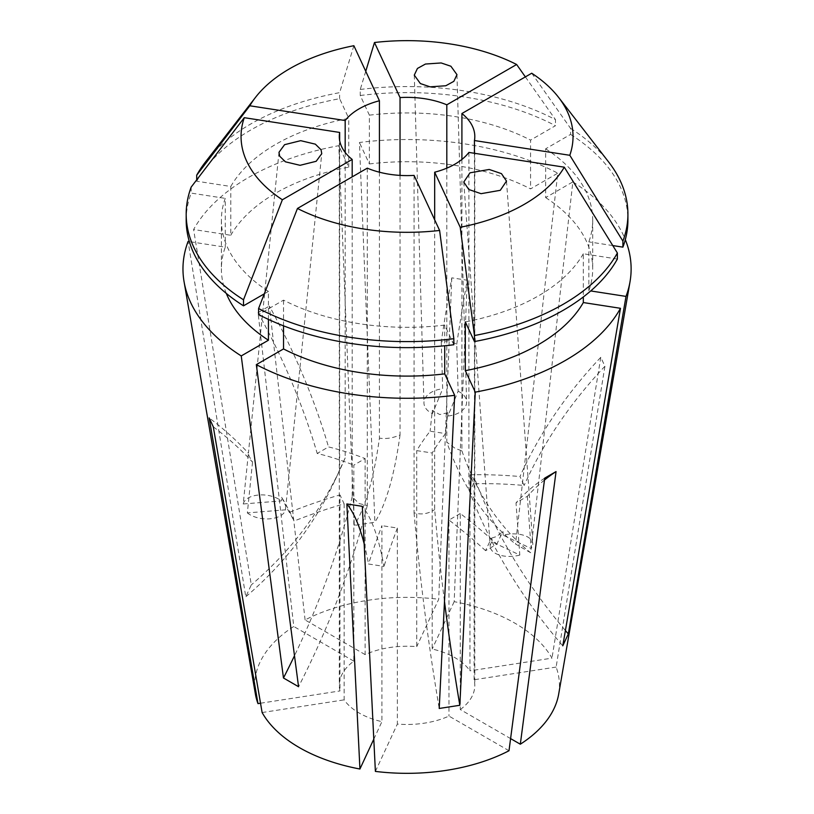 <?xml version="1.0" encoding="UTF-8"?>
<svg xmlns="http://www.w3.org/2000/svg" width="814" height="814" viewBox="0 0 814 814"><rect width="100%" height="100%" fill="white"/><g stroke="black" fill="none" stroke-linecap="round" stroke-linejoin="round"><path stroke-width="0.61" stroke-dasharray="4.07 3.05" d="M213.309 426.841A426.801 336.609 -24.9 0 1 252.533 462.108L249.125 456.206L248.392 453.174L243.213 503.978L281.288 500.905L281.654 497.313A426.801 336.609 -24.9 0 1 289.977 512.128L294.119 521.052A426.801 336.609 -24.9 0 1 344.129 503.846L339.987 494.912L339.987 690.933A67.755 39.113 180 0 1 339.296 685.347A67.755 39.113 180 0 1 353.815 661.141L353.815 465.13L365.13 458.587A426.801 246.418 -120 0 0 328.52 446.927L317.206 453.459A426.801 246.418 -120 0 1 353.815 465.13M252.533 462.108L247.354 512.912L285.429 509.839A21.337 11.884 -174.2 0 1 269.851 518.813A21.337 11.884 -174.2 0 1 247.354 512.912M285.429 509.839L285.795 506.237A426.801 336.609 -24.9 0 1 294.119 521.052M281.654 497.313L285.846 506.166L321.754 153.683M456.735 344.21A426.801 90.191 98.8 0 1 467.246 280.23L451.78 277.839A426.801 90.191 98.8 0 0 441.28 341.819L449.369 340.598L456.735 344.21L458.119 391.229L447.924 416.025L447.822 412.698A426.801 90.191 98.8 0 0 445.594 433.597L430.138 431.206A426.801 90.191 98.8 0 0 416.727 450.61L432.193 453.001L432.193 649.023A67.755 39.113 180 0 1 454.955 657.681A67.755 39.113 180 0 1 469.963 670.828L469.963 474.806L474.104 483.73A426.801 336.609 -24.9 0 1 524.124 485.47L519.983 476.546A426.801 336.609 155.1 0 1 600.783 357.326L604.924 366.259L556.125 667.063A152.401 87.983 180 0 1 558.689 694.088M441.28 341.819L442.663 388.838L432.458 413.634A21.337 13.736 178.3 0 1 423.962 403.052A21.337 13.736 178.3 0 1 442.663 388.838M432.458 413.634L432.366 410.307A426.801 90.191 98.8 0 0 430.138 431.206M447.822 412.698L439.753 414.55L432.366 410.307M544.485 480.026A426.801 246.418 -120 0 0 527.34 496.326L516.015 502.869L519.81 555.056L491.941 541.778L491.666 538.085A426.801 246.418 -120 0 0 485.582 550.671L496.896 544.139A426.801 246.418 -120 0 0 460.276 513.522L460.276 709.543L510.592 738.593M527.34 496.326L531.125 548.524L503.256 535.246A21.337 11.203 175.8 0 1 532.814 543.61A21.337 11.203 175.8 0 1 531.125 548.524M503.256 535.246L502.981 531.552A426.801 246.418 -120 0 0 496.896 544.139M491.666 538.085L496.398 536.599L502.981 531.552M467.246 280.23L454.171 601.668A152.401 87.983 180 0 1 514.804 623.127A152.401 87.983 180 0 1 551.973 658.139L469.963 670.828M531.725 73.219L570.583 128.388L570.583 134.412L545.655 148.809L545.655 197.599L572.863 181.888L530.626 552.726L515.537 544.017L557.773 173.179A224.074 129.365 180 0 0 359.422 142.491L374.888 522.252L354.273 525.437L338.807 145.686A224.074 129.365 180 0 0 193.61 229.517L251.302 584.89L245.777 596.794L188.095 241.412M572.863 181.888A224.074 129.365 180 0 1 625.315 239.642M600.783 357.326L551.973 658.139M367.277 168.152L367.277 505.525L359.137 503.551L352.187 496.815L352.187 176.872M339.662 140.537L339.662 469.8A533.496 420.757 24.9 0 1 335.032 480.24A533.496 420.757 24.9 0 1 245.777 596.794M345.177 152.432L345.177 457.906L339.662 469.8M379.426 172.202L379.426 438.136A533.496 112.739 81.2 0 1 354.273 525.437M400.04 175.397L400.04 434.941C392.897 438.074 386.029 439.143 379.426 438.136M446.815 168.152L446.815 442.185A533.496 308.018 120 0 0 515.537 544.017M461.904 159.442L461.904 450.895L454.955 448.229L446.815 442.185M365.13 458.587L365.13 654.609A67.755 39.113 180 0 1 416.727 646.631L416.727 450.61M344.129 503.846L344.129 699.857A67.755 39.113 180 0 0 359.137 713.003A67.755 39.113 180 0 0 381.908 721.672L381.908 525.651A426.801 90.191 98.8 0 0 368.508 564L383.964 566.391A426.801 90.191 -81.2 0 0 362.311 506.328M278.999 152.289L248.392 453.174A426.801 336.609 -24.9 0 0 209.167 417.918M262.118 712.545L344.129 699.857M260.521 703.225L339.987 690.933M289.977 512.128A426.801 336.609 -24.9 0 1 339.987 494.912M451.78 277.839L438.705 599.277L416.727 646.631M454.171 601.668L432.193 649.023M445.594 433.597A426.801 90.191 98.8 0 0 432.193 453.001M544.729 478.113A426.801 246.418 -120 0 0 516.015 502.869M509.004 750.742L448.962 716.076A67.755 39.113 180 0 1 397.364 724.063L397.364 528.042L381.908 525.651M485.582 550.671A426.801 246.418 -120 0 0 448.962 520.054L448.962 716.076M460.276 513.522L448.962 520.054M556.125 667.063L474.104 679.751A67.755 39.113 180 0 1 474.806 685.347A67.755 39.113 180 0 1 460.276 709.543M474.104 679.751L474.104 483.73M474.44 153.286L474.44 477.899A533.496 420.757 -155.1 0 0 565.404 630.524M468.915 152.432L468.915 489.804C471.825 488.705 473.667 484.737 474.44 477.899M434.676 219.811L434.676 509.574A533.496 112.739 -98.8 0 0 444.495 601.526M414.061 175.397L414.061 512.759C421.194 515.018 428.072 513.96 434.676 509.574M365.13 654.609L305.097 619.953A152.401 87.983 180 0 1 438.705 599.277M305.097 619.953L269.363 306.064A426.801 246.418 60 0 1 328.52 446.927M255.403 694.088A152.401 87.983 180 0 1 293.773 626.485L258.048 312.596L269.363 306.064M226.302 293.416A185.653 107.183 180 0 1 221.388 268.905A185.653 107.183 180 0 1 225.254 247.161L189.336 241.605M196.713 179.853L196.713 181.207L230.779 186.477L230.779 235.266L193.61 229.517M230.779 235.266A185.653 107.183 180 0 1 348.768 167.135L338.807 145.686M268.437 319.403L268.437 291.432A185.653 107.183 180 0 1 221.388 220.126A185.653 107.183 180 0 1 225.254 198.372L225.254 247.161M230.779 186.477A185.653 107.183 180 0 1 348.768 118.356L348.768 167.135M186.182 220.126A220.869 127.513 180 0 1 191.188 193.101L225.254 198.372M268.437 291.432L264.306 293.823M196.713 181.207A220.869 127.513 180 0 1 339.642 98.687L348.768 118.356M191.188 187.078L191.188 193.101M205.423 162.037A220.869 127.513 180 0 1 339.642 92.654L339.642 98.687M353.866 45.706L339.642 92.654M545.655 197.599A185.653 107.183 180 0 1 592.704 268.905A185.653 107.183 180 0 1 588.848 290.659L590.72 290.944M545.655 148.809A185.653 107.183 180 0 1 592.704 220.126A185.653 107.183 180 0 1 588.848 241.87L588.848 290.659M617.378 259.035L583.323 253.765L583.323 296.957M583.323 253.765A185.653 107.183 180 0 1 465.323 321.896M570.583 134.412A220.869 127.513 180 0 1 627.92 220.126M612.779 245.574L588.848 241.87M570.583 128.388A220.869 127.513 180 0 1 608.669 162.037M365.751 71.317L360.256 89.469L360.256 95.503L369.383 115.161L369.383 163.95L359.422 142.491M369.383 163.95A185.653 107.183 180 0 1 530.565 188.889L557.773 173.179M369.383 115.161A185.653 107.183 180 0 1 530.565 140.1L530.565 188.889M360.256 95.503A220.869 127.513 180 0 1 555.494 125.702L530.565 140.1M360.256 89.469A220.869 127.513 180 0 1 555.494 119.668L555.494 125.702M525.366 76.892L555.494 119.668M453.836 344.739L444.719 325.081L444.719 345.767M444.719 325.081A185.653 107.183 180 0 1 283.526 300.142L258.598 314.54M283.526 325.834L283.526 300.142M375.386 771.407L397.364 724.063M373.799 739.143L381.908 721.672M353.815 661.141L293.773 626.485M258.048 312.596A426.801 246.418 60 0 1 317.206 453.459M364.153 543.732A426.801 90.191 -81.2 0 1 368.508 564M397.364 528.042A426.801 90.191 98.8 0 0 383.964 566.391M604.924 366.259A426.801 336.609 155.1 0 0 524.124 485.47M469.963 474.806A426.801 336.609 -24.9 0 1 519.983 476.546M461.904 450.895A533.496 308.018 120 0 0 530.626 552.726M352.187 496.815A533.496 308.018 -60 0 1 294.495 655.728M367.277 505.525A533.496 308.018 -60 0 1 298.555 686.711M414.061 512.759A533.496 112.739 -98.8 0 0 439.214 708.465M468.915 489.804A533.496 420.757 -155.1 0 0 562.789 645.828M400.04 434.941A533.496 112.739 81.2 0 1 374.888 522.252M345.177 457.906A533.496 420.757 24.9 0 1 340.557 468.335A533.496 420.757 24.9 0 1 251.302 584.89M519.81 555.056A21.337 11.203 175.8 0 1 490.242 546.693A21.337 11.203 175.8 0 1 491.941 541.778M458.119 391.229A21.337 13.736 178.3 0 1 466.626 401.801A21.337 13.736 178.3 0 1 447.924 416.025M243.213 503.978A21.337 11.884 -174.2 0 1 258.801 495.004A21.337 11.884 -174.2 0 1 281.288 500.905M414.285 75.132L423.962 403.052M506.501 181.105L532.814 543.61M339.296 136.487L339.296 685.347M474.806 136.487L474.806 685.347M221.388 220.126L221.388 268.905M592.704 220.126L592.704 268.905M335.032 480.24L340.557 468.335M463.777 182.041L490.242 546.693M456.969 74.664L466.626 401.801"/><path stroke-width="1.22" d="M321.072 149.786L321.754 153.683L316.168 161.294L300.061 165.313L285.399 161.813L279.68 156.186L278.999 152.289L284.585 144.678L300.692 140.669L315.354 144.159L321.072 149.786M430.087 86.844L420.37 83.557L414.285 75.132L417.429 68.457L425.457 64.041L441.178 62.953L450.895 66.239L456.969 74.664L453.836 81.339L445.797 85.755L430.087 86.844M469.993 172.822L489.224 169.465L501.475 173.647L506.501 181.105L500.284 190.313L481.054 193.681L468.793 189.499L463.777 182.041L469.993 172.822M625.315 239.642A224.074 129.365 180 0 1 630.016 281.766A224.074 129.365 180 0 1 626.007 296.408L568.314 633.933L562.789 645.828L620.482 308.303A224.074 129.365 180 0 1 475.284 392.134L459.829 705.28L439.214 708.465L454.67 395.319A224.074 129.365 180 0 1 256.329 364.641L283.526 348.931L283.526 325.834M294.495 655.728A533.496 308.018 -60 0 1 283.465 677.991L298.555 686.711L256.329 364.641M630.016 281.766L558.689 694.088A152.401 87.983 180 0 1 520.319 744.21L556.054 471.581L544.729 478.113L509.004 750.742A152.401 87.983 180 0 1 375.386 771.407L362.311 506.328L346.856 503.937L359.93 769.016A152.401 87.983 180 0 1 299.287 747.557A152.401 87.983 180 0 1 262.118 712.545L213.309 426.841L209.167 417.918L257.977 703.622L260.521 703.225M352.187 176.872L352.187 159.442A67.755 39.113 0 0 1 339.296 136.487A67.755 39.113 0 0 1 339.662 132.438L339.662 140.537M379.426 172.202L379.426 100.763A67.755 39.113 0 0 0 345.177 120.533L345.177 152.432M446.815 168.152L446.815 104.813A67.755 39.113 0 0 0 400.04 97.578L400.04 175.397M556.054 471.581A426.801 246.418 -120 0 0 544.485 480.026M520.319 744.21L510.592 738.593M474.44 153.286L474.44 140.537A67.755 39.113 0 0 0 474.806 136.487A67.755 39.113 0 0 0 461.904 113.522L461.904 159.442M434.676 219.811L434.676 172.202A67.755 39.113 0 0 0 468.915 152.432L564.295 167.185A165.995 95.838 180 0 1 460.225 227.269L474.45 335.531L474.45 341.554L465.323 321.896L465.323 370.675L475.284 392.134M367.277 168.152A67.755 39.113 0 0 0 414.061 175.397L439.611 230.454A165.995 95.838 180 0 1 297.456 208.465L367.277 168.152M379.426 100.763L353.866 45.706A165.995 95.838 180 0 0 255.515 97.365L205.423 162.037A220.869 127.513 180 0 0 196.713 175.173L196.713 179.853M345.177 120.533L249.806 105.779A165.995 95.838 180 0 1 255.515 97.365M339.662 132.438L244.281 117.684L191.188 187.078A220.869 127.513 180 0 0 186.182 214.092L186.182 220.126A220.869 127.513 180 0 0 243.508 305.83L243.508 299.796A220.869 127.513 180 0 1 186.182 214.092M243.508 299.796L282.366 199.756A165.995 95.838 180 0 1 244.281 117.684M282.366 199.756L352.187 159.442M434.676 172.202L460.225 227.269M257.977 703.622A152.401 87.983 180 0 1 255.403 694.088L184.076 281.766A224.074 129.365 180 0 1 188.095 241.412L189.336 241.605M283.465 677.991L241.239 355.932A224.074 129.365 180 0 1 184.076 281.766M241.239 355.932L268.437 340.221A185.653 107.183 180 0 1 226.302 293.416M268.437 340.221L268.437 319.403M264.306 293.823L243.508 305.83M249.806 105.779L196.713 175.173M400.04 97.578L374.481 42.511A165.995 95.838 180 0 1 516.636 64.499L525.366 76.892M446.815 104.813L516.636 64.499M590.72 290.944L626.007 296.408M583.323 296.957L583.323 302.554L620.482 308.303M583.323 302.554A185.653 107.183 180 0 1 465.323 370.675M461.904 113.522L531.725 73.219A165.995 95.838 180 0 1 558.577 97.365L608.669 162.037A220.869 127.513 180 0 1 627.92 214.092L627.92 220.126A220.869 127.513 180 0 1 622.903 247.141L612.779 245.574M564.295 167.185L617.378 253.012L617.378 259.035A220.869 127.513 180 0 1 474.45 341.554M627.92 214.092A220.869 127.513 180 0 1 622.903 241.107L622.903 247.141M617.378 253.012A220.869 127.513 180 0 1 474.45 335.531M558.577 97.365A165.995 95.838 180 0 1 569.81 155.291L622.903 241.107M474.44 140.537L569.81 155.291M374.481 42.511L365.751 71.317M444.719 345.767L444.719 373.87L454.67 395.319M444.719 373.87A185.653 107.183 180 0 1 283.526 348.931M439.611 230.454L453.836 338.716L453.836 344.739A220.869 127.513 180 0 1 258.598 314.54L258.598 308.506L297.456 208.465M453.836 338.716A220.869 127.513 180 0 1 258.598 308.506M359.93 769.016L373.799 739.143M346.856 503.937A426.801 90.191 -81.2 0 1 364.153 543.732M444.495 601.526A533.496 112.739 -98.8 0 0 459.829 705.28M565.404 630.524A533.496 420.757 -155.1 0 0 568.314 633.933"/></g></svg>
